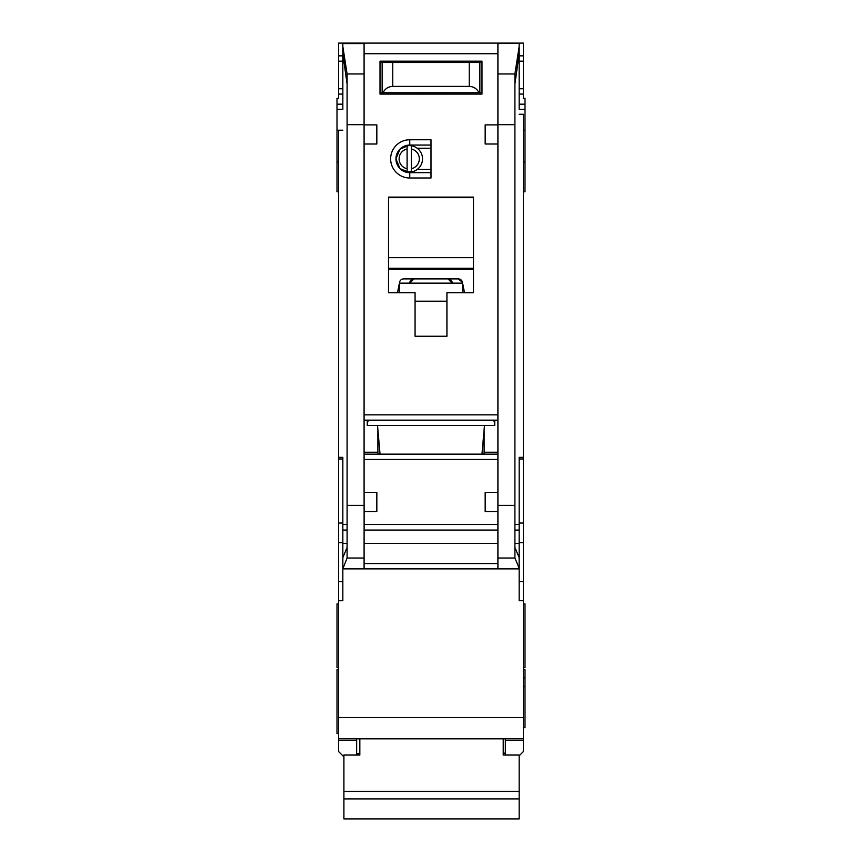 <?xml version="1.0" encoding="UTF-8"?>
<svg xmlns="http://www.w3.org/2000/svg" width="862" height="862" viewBox="0 0 862 862"><rect width="100%" height="100%" fill="white"/><g stroke="black" fill="none" stroke-linecap="round" stroke-linejoin="round"><path stroke-width="1.29" d="M413.426 171.473L407.101 171.98A13.275 13.275 0 0 1 395.949 158.877L399.99 168.64L409.762 172.68L409.762 177.992A19.115 19.115 0 0 1 390.637 158.877A19.115 19.115 0 0 1 409.762 139.752L431 139.752L431 177.992L409.762 177.992M356.652 738.809L356.652 740.523L338.594 740.523L338.594 751.545L343.378 756.33M415.064 61.159L415.064 62.484M446.936 61.159L446.936 62.484M514.905 84.11L519.161 53.724L519.161 108.957M342.839 108.957L342.839 43.1L523.406 43.1L523.406 98.333L525.001 98.333L525.001 130.194L523.406 130.194M338.594 600.728L342.839 600.728L342.839 568.866L519.161 568.866L519.161 600.728L523.406 600.728L523.406 717.561L338.594 717.561L338.594 130.194L336.999 130.194L336.999 109.377L342.839 109.377M523.406 191.795L525.001 191.795L525.001 130.194M523.406 667.641L525.001 667.641L525.001 603.917L523.406 603.917M523.406 727.657L525.001 727.657L525.001 669.763L523.406 669.763M523.406 686.594L525.001 686.594M336.999 130.194L336.999 191.795L338.594 191.795M338.594 669.763L336.999 669.763L336.999 733.497L338.594 733.497M338.594 603.917L336.999 603.917L336.999 667.641L338.594 667.641M342.839 94.087L338.594 94.087L338.594 98.333L336.999 98.333L336.999 109.377M481.966 454.145L484.476 425.472M367.277 420.16L367.277 425.472L494.723 425.472L494.723 420.16M380.034 454.145L377.524 425.472M409.762 139.752L409.762 145.064L399.99 149.104L395.949 158.877A13.803 13.803 0 0 0 409.762 172.68L431 172.68M478.819 568.866L383.181 568.866L478.819 568.866M411.346 149.007A10.085 10.085 0 0 1 411.346 168.736L411.346 171.98A13.275 13.275 0 0 0 411.346 145.764L411.346 168.736M405.032 171.473L400.938 169.491M407.101 168.736A10.085 10.085 0 0 1 407.101 149.007L407.101 171.98A13.275 13.275 0 0 0 411.346 171.98M400.938 148.253L407.101 145.775A13.275 13.275 0 0 0 395.949 158.877A13.803 13.803 0 0 1 409.762 145.064L431 145.064M411.346 145.764A13.275 13.275 0 0 0 407.101 145.764L407.101 149.007M431 169.491L417.197 169.491M431 148.253L417.197 148.253M497.913 144.008L485.166 144.008L485.166 124.882L497.913 124.882L497.913 568.812L519.161 568.812L519.118 557.488L514.905 547.499M342.839 43.585L364.087 43.585L364.087 124.882L376.834 124.882L376.834 144.008L364.087 144.008L364.087 492.385L376.834 492.385L376.834 511.511L364.12 511.511L364.087 492.385M415.064 292.703L388.514 292.703L388.514 197.107L473.486 197.107L473.486 292.703L446.936 292.703L446.936 336.255L415.064 336.255L415.064 292.703M380.013 61.159L481.987 61.159L481.987 94.087L380.013 94.087L380.013 61.159M377.89 429.718L377.89 454.145M377.89 452.238L364.087 452.238M364.087 420.16L497.913 420.16M497.913 454.145L364.087 454.145M484.11 429.718L484.11 454.145M484.11 452.238L497.913 452.238M497.913 492.385L485.166 492.385L485.166 511.511L497.88 511.511M519.161 53.724L519.161 46.591L514.905 73.97L514.905 558.026L519.161 568.112M519.161 43.1L497.913 43.585L497.913 124.882M364.087 124.882L364.087 144.008M342.839 46.591L347.095 73.97L347.095 558.026L364.087 558.026L364.087 568.812L342.839 568.812L347.095 558.026M493.667 420.16L494.723 423.35M367.277 423.35L368.333 420.16M364.087 558.026L364.12 511.511M347.095 547.499L342.882 557.488L342.839 563.554L342.839 457.334L338.594 457.334M342.839 563.554L342.839 568.112M519.161 114.28L523.406 114.28L523.406 457.334L519.161 457.334L519.161 563.554M388.514 292.703L388.514 269.849A20.182 20.182 0 0 1 389.01 269.31L472.99 269.31A20.182 20.182 0 0 1 473.486 269.849L472.99 269.31M473.486 292.703L473.486 269.849M446.936 336.255L415.064 336.255M380.013 94.087L408.696 94.087M453.304 94.087L481.987 94.087M338.594 130.194L342.839 130.194M342.839 53.724L347.095 84.11M338.594 740.523L338.594 738.809L523.406 738.809L523.406 740.523L505.347 740.523L505.347 738.809L523.406 738.809L523.406 717.561M338.594 717.561L338.594 738.809M338.594 94.087L338.594 43.1L342.839 43.1M523.406 457.334L523.406 600.728M519.161 755.802L523.406 751.545L523.406 740.523M519.161 46.591L519.161 43.585M399.138 284.363L397.511 292.703M462.862 292.703L462.474 282.337A4.245 4.245 0 0 0 458.304 278.9L403.696 278.9A4.245 4.245 0 0 0 399.526 282.337L399.138 292.703M464.489 292.703L462.862 284.363M388.514 269.849L389.01 269.31M388.514 268.276L473.486 268.276M473.486 197.646L388.514 197.646M356.652 740.523L356.652 755.047M342.839 55.847L338.594 55.847M519.161 55.847L523.406 55.847M519.161 94.087L523.406 94.087M505.347 740.523L505.347 755.047M523.406 677.877L525.001 677.877M398.276 288.781L399.138 288.781M462.625 283.145L399.375 283.145M458.304 278.9L462.474 282.337M463.724 288.781L462.862 288.781M380.013 92.751L383.03 92.751C385.023 88.721 388.266 86.599 392.76 86.383L469.24 86.383C473.734 86.599 476.977 88.721 478.97 92.751L481.987 92.751M478.97 92.751L383.03 92.751M481.987 62.484L380.013 62.484M441.624 94.087L441.624 92.751M420.376 94.087L420.376 92.751M503.225 738.809L503.225 755.047L519.161 755.047L519.161 818.9L343.906 818.9L343.906 798.902L519.161 798.902M343.906 798.902L343.906 755.047L359.831 755.047L359.831 738.809M414.008 278.9L409.762 283.145A4.245 4.245 0 0 1 414.008 278.9M447.992 278.9A4.245 4.245 0 0 1 452.238 283.145L447.992 278.9M343.906 791.435L519.161 791.435M479.854 92.751L479.854 62.484M382.146 92.751L382.146 62.484M389.581 61.159L389.581 62.484M472.419 61.159L472.419 62.484M519.161 109.377L525.001 109.377M364.087 414.848L497.913 414.848M364.087 53.724L497.913 53.724M364.087 459.457L497.913 459.457M497.913 524.516L364.087 524.516M497.913 505.391L514.905 505.391M497.913 124.678L514.905 124.678M364.087 124.678L347.095 124.678M347.095 505.391L364.087 505.391M497.913 563.554L364.087 563.554M497.913 530.065L364.087 530.065M497.913 558.026L514.905 558.026M514.905 73.97L497.913 73.97M364.087 73.97L347.095 73.97M347.095 530.065L342.839 530.065M342.839 543.372L347.095 543.372M342.839 524.516L347.095 524.516M342.839 458.983L338.594 458.983M342.839 523.04L338.594 523.04M342.839 542.64L338.594 542.64M342.839 581.602L338.594 581.602M519.161 581.602L523.406 581.602M519.161 542.64L523.406 542.64M519.161 523.04L523.406 523.04M519.161 458.983L523.406 458.983M519.161 524.516L514.905 524.516M519.161 530.065L514.905 530.065M519.161 543.372L514.905 543.372M497.913 543.372L364.087 543.372M388.514 257.652L473.486 257.652M415.064 301.204L446.936 301.204M336.999 104.183L342.839 104.183M342.839 88.775L338.594 88.775M338.594 61.159L342.839 61.159M519.161 61.159L523.406 61.159M523.406 88.775L519.161 88.775M525.001 104.183L519.161 104.183M469.24 86.383L469.24 62.484M392.76 86.383L392.76 62.484M338.594 162.056L336.999 162.056M523.406 162.056L525.001 162.056M503.225 753.14L505.347 753.14M356.652 753.679L359.831 753.679"/></g></svg>
